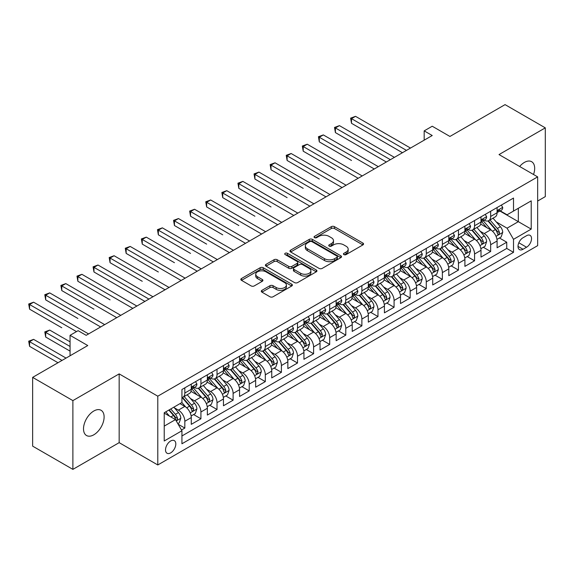 <?xml version="1.0" encoding="UTF-8"?>
<svg xmlns="http://www.w3.org/2000/svg" width="574" height="574" viewBox="0 0 574 574"><rect width="100%" height="100%" fill="white"/><g stroke="black" fill="none" stroke-linecap="round" stroke-linejoin="round"><path stroke-width="0.86" d="M343.905 254.598A1.564 0.904 0 0 0 346.115 254.598L362.904 244.904A2.231 1.292 0 0 0 363.557 243.993A2.231 1.292 0 0 0 362.904 243.075L334.463 226.658A2.231 1.292 0 0 0 331.306 226.658L314.516 236.352A1.564 0.904 0 0 0 314.057 236.99A1.564 0.904 0 0 0 314.516 237.629A1.564 0.904 0 0 0 316.726 237.629L318.9 236.373A7.153 4.126 0 0 1 329.017 236.373L331.385 237.744A7.153 4.126 0 0 1 333.48 240.664A7.153 4.126 0 0 1 331.385 243.577L329.211 244.833A1.564 0.904 0 0 0 328.751 245.471A1.564 0.904 0 0 0 329.211 246.11A1.564 0.904 0 0 0 331.42 246.11L333.594 244.854A7.153 4.126 0 0 1 343.704 244.854L346.079 246.224A7.153 4.126 0 0 1 348.174 249.145A7.153 4.126 0 0 1 346.079 252.065L343.905 253.321A1.564 0.904 0 0 0 343.446 253.959A1.564 0.904 0 0 0 343.905 254.598L343.905 253.321M93.806 434.805A14.565 8.409 120 0 0 103.327 421.969A14.565 8.409 120 0 0 101.096 410.295A14.565 8.409 120 0 0 93.806 411.013A14.565 8.409 120 0 0 84.292 423.849A14.565 8.409 120 0 0 86.523 435.523A14.565 8.409 120 0 0 93.806 434.805M533.526 174.496A14.565 8.409 120 0 0 531.66 161.71A14.565 8.409 120 0 0 524.378 162.428A14.565 8.409 120 0 0 519.649 166.482M170.665 452.879A7.283 4.205 120 0 0 175.422 446.457A7.283 4.205 120 0 0 174.309 440.624A7.283 4.205 120 0 0 170.665 440.983A7.283 4.205 120 0 0 165.908 447.404A7.283 4.205 120 0 0 167.027 453.238A7.283 4.205 120 0 0 170.665 452.879M261.945 290.329A2.231 1.292 0 0 0 261.292 291.24A2.231 1.292 0 0 0 261.945 292.152L269.923 296.758A2.231 1.292 0 0 0 273.081 296.758L291.728 285.996A2.231 1.292 0 0 0 292.381 285.084A2.231 1.292 0 0 0 291.728 284.173L263.287 267.749A2.231 1.292 0 0 0 260.13 267.749L241.489 278.519A2.231 1.292 0 0 0 240.829 279.43A2.231 1.292 0 0 0 241.489 280.342L251.125 285.902A2.231 1.292 0 0 0 254.282 285.902L262.261 281.296A2.231 1.292 0 0 0 262.914 280.385A2.231 1.292 0 0 0 262.261 279.473L257.482 276.711A5.977 3.451 0 0 1 255.731 274.272A5.977 3.451 0 0 1 259.419 271.086A5.977 3.451 0 0 1 265.934 271.832L284.654 282.645A5.977 3.451 0 0 1 286.404 285.084A5.977 3.451 0 0 1 282.717 288.27A5.977 3.451 0 0 1 276.202 287.524L273.081 285.723A2.231 1.292 0 0 0 269.923 285.723L261.945 290.329L261.945 292.152L269.923 287.581L269.923 285.723M537.651 201.043L545.3 196.624L545.3 127.858L505.063 104.626L449.93 136.454L432.229 126.23L424.179 130.879L432.229 135.521L86.165 335.324L78.114 330.674L70.064 335.324L70.064 355.765M72.884 400.609L72.884 469.374L119.162 442.654L119.162 373.889L72.884 400.609L32.646 377.376L87.772 345.548L70.064 335.324M119.162 373.889L157.793 396.189L537.651 176.878L537.651 245.65L157.793 464.962L157.793 396.189M545.3 127.858L499.021 154.578L537.651 176.878M319.058 268.388A2.231 1.292 0 0 0 322.222 268.388L340.863 257.626A2.231 1.292 0 0 0 341.516 256.714A2.231 1.292 0 0 0 340.863 255.803L312.421 239.387A2.231 1.292 0 0 0 309.264 239.387L290.623 250.149A2.231 1.292 0 0 0 289.963 251.06A2.231 1.292 0 0 0 290.623 251.972L319.058 268.388M285.795 254.935A1.564 0.904 0 0 1 287.38 255.15L287.38 253.292L316.296 269.988A2.231 1.292 0 0 1 316.948 270.899A2.231 1.292 0 0 1 316.296 271.811L297.655 282.573A2.231 1.292 0 0 1 294.491 282.573L266.056 266.157L266.056 264.334A2.231 1.292 0 0 0 265.396 265.245A2.231 1.292 0 0 0 266.056 266.157M266.056 264.334L274.035 259.728A2.231 1.292 0 0 1 277.192 259.728L288.722 266.386A2.231 1.292 0 0 0 291.886 266.386L297.181 263.33A2.231 1.292 0 0 0 297.834 262.418A2.231 1.292 0 0 0 297.181 261.507L285.17 254.569A1.564 0.904 0 0 1 284.711 253.93A1.564 0.904 0 0 1 285.68 253.098A1.564 0.904 0 0 1 287.38 253.292M72.884 469.374L32.646 446.142L32.646 377.376M181.492 429.998L184.828 428.068L178.148 424.208M174.353 407.798L178.392 410.13A9.105 5.259 60 0 1 184.828 421.28L191.271 417.563L191.271 424.351L200.929 418.776L193.603 414.543M190.446 398.507L194.486 400.839A9.105 5.259 60 0 1 200.929 411.989L207.365 408.272L207.365 415.059L217.022 409.484L209.697 405.251M206.54 389.215L210.586 391.547A9.105 5.259 60 0 1 217.022 402.697L223.458 398.98L223.458 405.761L233.116 400.186L225.797 395.96M222.64 379.916L226.68 382.255A9.105 5.259 60 0 1 233.116 393.405L239.559 389.689L239.559 396.469L249.216 390.894L241.891 386.668M238.734 370.625L242.773 372.957A9.105 5.259 60 0 1 249.216 384.114L255.652 380.397L255.652 387.177L265.31 381.602L257.984 377.376M254.834 361.333L258.874 363.665A9.105 5.259 60 0 1 265.31 374.815L271.746 371.098L271.746 377.886L281.404 372.311L274.085 368.077M270.928 352.041L274.968 354.373A9.105 5.259 60 0 1 281.404 365.523L287.847 361.807L287.847 368.594L297.504 363.019L290.179 358.786M287.022 342.75L291.061 345.082A9.105 5.259 60 0 1 297.504 356.232L303.94 352.515L303.94 359.302L313.598 353.72L306.272 349.494M303.122 333.458L307.162 335.79A9.105 5.259 60 0 1 313.598 346.94L320.034 343.223L320.034 350.004L329.691 344.429L322.373 340.203M319.216 324.159L323.255 326.498A9.105 5.259 60 0 1 329.691 337.648L336.134 333.932L336.134 340.712L345.792 335.137L338.466 330.911M335.309 314.868L339.349 317.2A9.105 5.259 60 0 1 345.792 328.357L352.228 324.64L352.228 331.42L361.885 325.845L354.56 321.619M351.41 305.576L355.45 307.908A9.105 5.259 60 0 1 361.885 319.058L368.321 315.341L368.321 322.129L377.979 316.554L370.661 312.321M367.504 296.284L371.543 298.616A9.105 5.259 60 0 1 377.979 309.766L384.422 306.05L384.422 312.837L394.08 307.262L386.754 303.029M383.597 286.993L387.637 289.325A9.105 5.259 60 0 1 394.08 300.475L400.516 296.758L400.516 303.538L410.173 297.963L402.848 293.737M399.698 277.694L403.737 280.033A9.105 5.259 60 0 1 410.173 291.183L416.609 287.466L416.609 294.247L426.274 288.672L418.948 284.446M415.791 268.402L419.831 270.734A9.105 5.259 60 0 1 426.274 281.891L432.71 278.175L432.71 284.955L442.367 279.38L435.042 275.154M431.885 259.111L435.931 261.443A9.105 5.259 60 0 1 442.367 272.593L448.803 268.876L448.803 275.663L458.461 270.089L451.135 265.862M447.985 249.819L452.025 252.151A9.105 5.259 60 0 1 458.461 263.301L464.904 259.584L464.904 266.372L474.562 260.797L467.236 256.564M464.079 240.528L468.119 242.859A9.105 5.259 60 0 1 474.562 254.009L480.998 250.293L480.998 257.08L490.655 251.498L490.655 244.718A9.105 5.259 -120 0 0 484.219 233.568L480.173 231.236M483.33 247.272L490.655 251.498M191.271 417.563A9.105 5.259 -120 0 0 184.828 406.414L179.999 403.63M207.365 408.272A9.105 5.259 -120 0 0 200.929 397.122L190.97 391.375M223.458 398.98A9.105 5.259 -120 0 0 217.022 387.83L207.071 382.083M239.559 389.689A9.105 5.259 -120 0 0 233.116 378.539L223.164 372.791M255.652 380.397A9.105 5.259 -120 0 0 249.216 369.24L239.258 363.493M271.746 371.098A9.105 5.259 -120 0 0 265.31 359.948L255.358 354.201M287.847 361.807A9.105 5.259 -120 0 0 281.404 350.657L271.452 344.909M303.94 352.515A9.105 5.259 -120 0 0 297.504 341.365L287.545 335.618M320.034 343.223A9.105 5.259 -120 0 0 313.598 332.073L303.646 326.326M336.134 333.932A9.105 5.259 -120 0 0 329.691 322.775L319.74 317.027M352.228 324.64A9.105 5.259 -120 0 0 345.792 313.483L335.833 307.736M368.321 315.341A9.105 5.259 -120 0 0 361.885 304.191L351.934 298.444M384.422 306.05A9.105 5.259 -120 0 0 377.979 294.9L368.027 289.153M400.516 296.758A9.105 5.259 -120 0 0 394.08 285.608L384.121 279.861M416.609 287.466A9.105 5.259 -120 0 0 410.173 276.316L400.221 270.569M432.71 278.175A9.105 5.259 -120 0 0 426.274 267.018L416.315 261.27M448.803 268.876A9.105 5.259 -120 0 0 442.367 257.726L432.409 251.979M464.904 259.584A9.105 5.259 -120 0 0 458.461 248.434L448.509 242.687M480.998 250.293A9.105 5.259 -120 0 0 474.562 239.143L464.603 233.396M526.552 235.706L523.007 237.751A7.053 4.075 120 0 0 518.394 243.964A7.053 4.075 120 0 0 519.477 249.618A7.053 4.075 120 0 0 523.007 249.274L526.552 247.229A7.053 4.075 120 0 0 531.158 241.008A7.053 4.075 120 0 0 530.075 235.354A7.053 4.075 120 0 0 526.552 235.706M164.229 426.116L175.493 419.608L181.936 430.758L181.936 443.774L513.508 252.338L513.508 239.329L507.072 228.179L496.273 221.937M181.936 430.758L164.229 440.983L164.229 412.735L181.936 402.51L181.936 389.502L513.508 198.066L513.508 211.074L531.215 200.857L531.215 229.105L513.508 239.329M194.407 387.407L194.486 387.457A9.105 5.259 60 0 0 199.042 387.909L205.478 384.193A9.105 5.259 -120 0 0 207.365 380.024L207.365 374.815M210.5 378.115L210.586 378.166A9.105 5.259 60 0 0 215.135 378.618L221.578 374.894A9.105 5.259 -120 0 0 223.458 370.732L223.458 365.523M226.594 368.824L226.68 368.874A9.105 5.259 60 0 0 231.236 369.319L237.672 365.602A9.105 5.259 -120 0 0 239.559 361.433L239.559 356.232M242.694 359.532L242.773 359.575A9.105 5.259 60 0 0 247.329 360.027L253.765 356.311A9.105 5.259 -120 0 0 255.652 352.142L255.652 346.94M258.788 350.233L258.874 350.284A9.105 5.259 60 0 0 263.423 350.736L269.866 347.019A9.105 5.259 -120 0 0 271.746 342.85L271.746 337.648M274.881 340.942L274.968 340.992A9.105 5.259 60 0 0 279.524 341.444L285.96 337.727A9.105 5.259 -120 0 0 287.847 333.559L287.847 328.35M290.982 331.65L291.061 331.7A9.105 5.259 60 0 0 295.617 332.152L302.053 328.436A9.105 5.259 -120 0 0 303.94 324.267L303.94 319.058M307.076 322.358L307.162 322.409A9.105 5.259 60 0 0 311.711 322.853L318.154 319.137A9.105 5.259 -120 0 0 320.034 314.968L320.034 309.766M323.169 313.067L323.255 313.11A9.105 5.259 60 0 0 327.811 313.562L334.247 309.845A9.105 5.259 -120 0 0 336.134 305.677L336.134 300.475M339.27 303.768L339.349 303.818A9.105 5.259 60 0 0 343.905 304.27L350.341 300.554A9.105 5.259 -120 0 0 352.228 296.385L352.228 291.183M355.363 294.476L355.45 294.527A9.105 5.259 60 0 0 359.998 294.979L366.442 291.262A9.105 5.259 -120 0 0 368.321 287.093L368.321 281.891M371.457 285.185L371.543 285.235A9.105 5.259 60 0 0 376.099 285.687L382.535 281.97A9.105 5.259 -120 0 0 384.422 277.802L384.422 272.593M387.558 275.893L387.637 275.943A9.105 5.259 60 0 0 392.193 276.395L398.629 272.679A9.105 5.259 -120 0 0 400.516 268.51L400.516 263.301M403.651 266.601L403.737 266.652A9.105 5.259 60 0 0 408.286 267.097L414.729 263.38A9.105 5.259 -120 0 0 416.609 259.211L416.609 254.009M419.745 257.31L419.831 257.353A9.105 5.259 60 0 0 424.387 257.805L430.823 254.088A9.105 5.259 -120 0 0 432.71 249.92L432.71 244.718M435.845 248.011L435.931 248.061A9.105 5.259 60 0 0 440.48 248.513L446.916 244.797A9.105 5.259 -120 0 0 448.803 240.628L448.803 235.426M451.939 238.719L452.025 238.77A9.105 5.259 60 0 0 456.574 239.222L463.017 235.505A9.105 5.259 -120 0 0 464.904 231.336L464.904 226.134M468.032 229.428L468.119 229.478A9.105 5.259 60 0 0 472.675 229.93L479.111 226.213A9.105 5.259 -120 0 0 480.998 222.045L480.998 216.836M181.936 435.967L506.749 248.434L506.749 242.206L497.091 247.781L497.091 241.001A9.105 5.259 -120 0 0 490.655 229.851L480.703 224.104M484.133 220.136L484.219 220.186A9.105 5.259 -120 0 0 488.768 220.631A9.105 5.259 -120 0 0 490.655 216.47L490.655 211.261M488.768 220.631L495.204 216.915A9.105 5.259 -120 0 0 497.091 212.746L497.091 207.544M184.828 387.83L184.828 393.032A9.105 5.259 60 0 1 182.948 397.201A9.105 5.259 60 0 1 181.936 397.567M182.948 397.201L189.384 393.484A9.105 5.259 -120 0 0 191.271 389.316L191.271 384.114M200.929 378.531L200.929 383.741A9.105 5.259 60 0 1 199.042 387.909M217.022 369.24L217.022 374.449A9.105 5.259 60 0 1 215.135 378.618M233.116 359.948L233.116 365.15A9.105 5.259 60 0 1 231.236 369.319M249.216 350.657L249.216 355.858A9.105 5.259 60 0 1 247.329 360.027M265.31 341.365L265.31 346.567A9.105 5.259 60 0 1 263.423 350.736M281.404 332.073L281.404 337.275A9.105 5.259 60 0 1 279.524 341.444M297.504 322.775L297.504 327.984A9.105 5.259 60 0 1 295.617 332.152M313.598 313.483L313.598 318.692A9.105 5.259 60 0 1 311.711 322.853M329.691 304.191L329.691 309.393A9.105 5.259 60 0 1 327.811 313.562M345.792 294.9L345.792 300.102A9.105 5.259 60 0 1 343.905 304.27M361.885 285.608L361.885 290.81A9.105 5.259 60 0 1 359.998 294.979M377.979 276.309L377.979 281.518A9.105 5.259 60 0 1 376.099 285.687M394.08 267.018L394.08 272.227A9.105 5.259 60 0 1 392.193 276.395M410.173 257.726L410.173 262.928A9.105 5.259 60 0 1 408.286 267.097M426.274 248.434L426.274 253.636A9.105 5.259 60 0 1 424.387 257.805M442.367 239.143L442.367 244.345A9.105 5.259 60 0 1 440.48 248.513M458.461 229.851L458.461 235.053A9.105 5.259 60 0 1 456.574 239.222M474.562 220.552L474.562 225.761A9.105 5.259 60 0 1 472.675 229.93M474.562 254.009L474.562 260.797M458.461 263.301L458.461 270.089M442.367 272.593L442.367 279.38M426.274 281.891L426.274 288.672M410.173 291.183L410.173 297.963M394.08 300.475L394.08 307.262M377.979 309.766L377.979 316.554M361.885 319.058L361.885 325.845M345.792 328.357L345.792 335.137M329.691 337.648L329.691 344.429M313.598 346.94L313.598 353.72M297.504 356.232L297.504 363.019M281.404 365.523L281.404 372.311M265.31 374.815L265.31 381.602M249.216 384.114L249.216 390.894M233.116 393.405L233.116 400.186M217.022 402.697L217.022 409.484M200.929 411.989L200.929 418.776M184.828 421.28L184.828 428.068M175.493 419.608L164.229 413.108M507.072 228.179L518.336 221.672L518.336 208.29L531.215 200.857M499.904 211.031L531.215 229.105M500.227 210.845L507.072 214.791L513.508 211.074M119.162 442.654L157.793 464.962M424.179 130.879L424.179 140.171M499.423 237.98L506.749 242.206M506.749 248.434L513.508 252.338M344.529 254.813L346.079 253.923A7.153 4.126 0 0 0 348.174 251.003L348.174 249.145M333.48 240.664L333.48 242.522A7.153 4.126 0 0 1 331.385 245.435L329.835 246.332M362.876 244.919L334.463 228.517A2.231 1.292 0 0 0 331.306 228.517L315.14 237.851M340.834 257.647L312.421 241.245A2.231 1.292 0 0 0 309.264 241.245L290.652 251.986M336.916 257.353A1.564 0.904 0 0 0 337.368 256.714A1.564 0.904 0 0 0 336.916 256.076L311.947 241.661A1.564 0.904 0 0 0 309.738 241.661L307.449 242.989A7.153 4.126 0 0 0 305.354 245.909A7.153 4.126 0 0 0 307.449 248.822L324.511 258.673A7.153 4.126 0 0 0 334.62 258.673L336.916 257.353L336.916 259.211A1.564 0.904 0 0 0 337.368 258.573L337.368 256.714M305.354 245.909L305.354 247.767A7.153 4.126 0 0 0 307.449 250.68L307.449 248.822M336.916 259.211L334.62 260.531A7.153 4.126 0 0 1 324.511 260.531L307.449 250.68M266.085 266.171L274.035 261.586L274.035 259.728M297.834 262.418L297.834 264.277A2.231 1.292 0 0 1 297.181 265.188L291.886 268.245A2.231 1.292 0 0 1 288.722 268.245L277.192 261.586A2.231 1.292 0 0 0 274.035 261.586M287.38 255.15L316.267 271.825M300.69 273.296A5.977 3.451 0 0 0 307.205 274.042A5.977 3.451 0 0 0 310.9 270.856A5.977 3.451 0 0 0 309.149 268.417L302.548 264.607A2.231 1.292 0 0 0 299.391 264.607L294.096 267.663A2.231 1.292 0 0 0 293.443 268.575A2.231 1.292 0 0 0 294.096 269.486L300.69 273.296L300.69 275.154A5.977 3.451 0 0 0 307.205 275.9A5.977 3.451 0 0 0 310.9 272.715L310.9 270.856M293.443 268.575L293.443 270.433A2.231 1.292 0 0 0 294.096 271.344L294.096 269.486M300.69 275.154L294.096 271.344M286.404 285.084L286.404 286.943A5.977 3.451 0 0 1 282.717 290.128A5.977 3.451 0 0 1 276.202 289.382L273.081 287.581A2.231 1.292 0 0 0 269.923 287.581M255.731 274.272L255.731 276.13A5.977 3.451 0 0 0 257.482 278.569L257.482 276.711M262.232 281.317L257.482 278.569M291.7 286.01L263.287 269.608A2.231 1.292 0 0 0 260.13 269.608L241.518 280.356M496.955 239.408L501.116 237.005L502.724 232.355A6.034 3.48 -120 0 0 500.377 226.694L493.023 218.177M491.552 230.439L483.143 220.703M486.766 227.605L481.887 221.959A14.458 8.345 -120 0 0 481.442 221.449M351.503 160.476L319.316 141.893L319.316 137.243L323.334 134.919L378.302 166.654M487.95 220.961L495.384 229.571A6.034 3.48 60 0 1 497.536 233.733L497.974 234.443L498.792 234.328L499.466 232.613A6.034 3.48 -120 0 0 497.321 228.459L489.966 219.942M488.388 220.818L496.381 230.074A3.071 1.772 60 0 1 497.156 231.279L499.466 232.613M501.36 205.083L502.724 207.451A6.034 3.48 60 0 1 501.475 210.12L498.419 211.885A6.034 3.48 -120 0 0 499.466 210.5L499.344 209.962M406.471 150.395L351.503 118.66L355.528 116.335L410.496 148.07M497.292 212.172L497.321 212.172A6.034 3.48 -120 0 0 498.419 211.885M498.691 210.048L499.466 210.5C499.093 209.589 498.447 209.962 497.536 211.612A6.034 3.48 60 0 1 497.091 212.473M402.446 152.72L351.503 123.302L351.503 118.66L350.621 118.151L355.528 116.335M351.503 123.302L350.621 118.151M480.861 248.7L485.023 246.296L486.63 241.647A6.034 3.48 -120 0 0 484.284 235.986L476.929 227.469M475.451 239.731L467.049 230.002M470.673 236.897L465.794 231.25A14.458 8.345 -120 0 0 465.342 230.748M335.41 169.768L303.216 151.184L303.216 146.535L307.241 144.218L362.208 175.953M471.85 230.253L479.29 238.87A6.034 3.48 60 0 1 481.442 243.024L481.88 243.735L482.698 243.62L483.373 241.905A6.034 3.48 -120 0 0 481.22 237.751L473.866 229.234M472.287 230.117L480.28 239.365A3.071 1.772 60 0 1 481.055 240.571L483.373 241.905M464.768 257.991L468.922 255.588L470.536 250.946A6.034 3.48 -120 0 0 468.183 245.277L460.829 236.768M459.358 249.023L450.949 239.293M454.572 246.189L449.693 240.542A14.458 8.345 -120 0 0 449.248 240.04M319.316 179.066L287.122 160.476L287.122 155.827L291.147 153.509L346.115 185.244M455.756 239.545L463.196 248.162A6.034 3.48 60 0 1 465.349 252.316L465.787 253.034L466.597 252.919L467.279 251.204A6.034 3.48 -120 0 0 465.127 247.042L457.772 238.533M456.194 239.408L464.187 248.664A3.071 1.772 60 0 1 464.962 249.862L467.279 251.204M448.667 267.283L452.829 264.887L454.436 260.237A6.034 3.48 -120 0 0 452.09 254.569L444.735 246.059M443.264 258.314L434.855 248.585M438.479 255.48L433.6 249.834A14.458 8.345 -120 0 0 433.155 249.331M303.216 188.358L271.021 169.768L271.021 165.125L275.046 162.801L330.014 194.536M439.662 248.843L447.096 257.453A6.034 3.48 60 0 1 449.248 261.608L449.686 262.325L450.504 262.21L451.178 260.496A6.034 3.48 -120 0 0 449.033 256.341L441.679 247.825M440.1 248.7L448.093 257.956A3.071 1.772 60 0 1 448.868 259.154L451.178 260.496M432.574 276.575L436.735 274.178L438.342 269.529A6.034 3.48 -120 0 0 435.996 263.868L428.642 255.351M427.164 267.606L418.762 257.877M422.385 264.772L417.506 259.125A14.458 8.345 -120 0 0 417.054 258.623M287.122 197.65L254.928 179.059L254.928 174.417L258.953 172.092L313.921 203.827M423.562 258.135L431.002 266.745A6.034 3.48 60 0 1 433.155 270.899L433.592 271.617L434.41 271.502L435.085 269.787A6.034 3.48 -120 0 0 432.932 265.633L425.578 257.116M423.999 257.991L431.992 267.247A3.071 1.772 60 0 1 432.767 268.453L435.085 269.787M485.26 214.375L486.63 216.742A6.034 3.48 60 0 1 485.382 219.412L482.325 221.177A6.034 3.48 -120 0 0 483.373 219.792L483.243 219.254M390.377 159.687L335.41 127.952L339.435 125.627L394.403 157.362M481.199 221.464L481.22 221.464A6.034 3.48 -120 0 0 482.325 221.177M482.598 219.34L483.373 219.792C482.992 218.881 482.347 219.254 481.442 220.904A6.034 3.48 60 0 1 480.998 221.765M386.352 162.012L335.41 132.601L335.41 127.952L334.52 127.442L339.435 125.627M335.41 132.601L334.52 127.442M469.166 223.666L470.536 226.041A6.034 3.48 60 0 1 469.288 228.71L466.224 230.475A6.034 3.48 -120 0 0 467.279 229.083L467.15 228.545M374.277 168.978L318.427 136.734L323.334 134.919M465.105 230.755L465.127 230.755A6.034 3.48 -120 0 0 466.224 230.475M466.497 228.631L467.279 229.083C466.899 228.172 466.253 228.545 465.349 230.196A6.034 3.48 60 0 1 464.904 231.057M319.316 141.893L318.427 136.734M453.073 232.958L454.436 235.333A6.034 3.48 60 0 1 453.187 238.002L450.131 239.767A6.034 3.48 -120 0 0 451.178 238.375L451.056 237.844M358.183 178.27L302.333 146.026L307.241 144.218M449.004 240.047L449.033 240.047A6.034 3.48 -120 0 0 450.131 239.767M450.403 237.923L451.178 238.375C450.798 237.464 450.159 237.837 449.248 239.494A6.034 3.48 60 0 1 448.803 240.348M303.216 151.184L302.333 146.026M436.972 242.257L438.342 244.624A6.034 3.48 60 0 1 437.094 247.294L434.037 249.059A6.034 3.48 -120 0 0 435.085 247.667L434.956 247.136M342.09 187.569L286.232 155.317L291.147 153.509M432.911 249.338L432.932 249.338A6.034 3.48 -120 0 0 434.037 249.059M434.303 247.222L435.085 247.667C434.705 246.763 434.059 247.129 433.155 248.786A6.034 3.48 60 0 1 432.71 249.64M287.122 160.476L286.232 155.317M416.48 285.874L420.634 283.47L422.249 278.821A6.034 3.48 -120 0 0 419.895 273.159L412.541 264.643M411.07 276.905L402.661 267.168M406.284 274.071L401.405 268.417A14.458 8.345 -120 0 0 400.961 267.914M271.021 206.941L238.834 188.358L238.834 183.709L242.859 181.384L297.827 213.119M407.468 267.427L414.909 276.037A6.034 3.48 60 0 1 417.054 280.191L417.499 280.908L418.31 280.794L418.991 279.079A6.034 3.48 -120 0 0 416.839 274.924L409.484 266.408M407.906 267.283L415.899 276.539A3.071 1.772 60 0 1 416.674 277.744L418.991 279.079M420.878 251.548L422.249 253.916A6.034 3.48 60 0 1 421 256.585L417.937 258.35A6.034 3.48 -120 0 0 418.991 256.958L418.862 256.427M325.989 196.86L270.139 164.609L275.046 162.801M416.817 258.637L416.839 258.637A6.034 3.48 -120 0 0 417.937 258.35M418.209 256.513L418.991 256.958C418.611 256.054 417.965 256.427 417.054 258.078A6.034 3.48 60 0 1 416.609 258.939M271.021 169.768L270.139 164.609M400.379 295.165L404.541 292.762L406.148 288.112A6.034 3.48 -120 0 0 403.802 282.451L396.447 273.934M394.969 286.196L386.567 276.46M390.191 283.362L385.312 277.716A14.458 8.345 -120 0 0 384.86 277.213M254.928 216.233L222.734 197.65L222.734 193L226.759 190.676L281.726 222.411M391.375 276.718L398.808 285.335A6.034 3.48 60 0 1 400.961 289.49L401.398 290.2L402.216 290.085L402.891 288.37A6.034 3.48 -120 0 0 400.745 284.216L393.391 275.699M391.812 276.582L399.805 285.83A3.071 1.772 60 0 1 400.58 287.036L402.891 288.37M404.785 260.84L406.148 263.208A6.034 3.48 60 0 1 404.9 265.877L401.843 267.642A6.034 3.48 -120 0 0 402.891 266.257L402.769 265.719M309.895 206.152L254.045 173.908L258.953 172.092M400.717 267.929L400.745 267.929A6.034 3.48 -120 0 0 401.843 267.642M402.116 265.805L402.891 266.257C402.51 265.346 401.872 265.719 400.961 267.369A6.034 3.48 60 0 1 400.516 268.23M254.928 179.059L254.045 173.908M384.286 304.457L388.447 302.053L390.055 297.411A6.034 3.48 -120 0 0 387.701 291.743L380.354 283.226M378.876 295.488L370.474 285.759M374.097 292.654L369.218 287.007A14.458 8.345 -120 0 0 368.766 286.505M238.834 225.525L206.64 206.941L206.64 202.292L210.665 199.974L265.633 231.709M375.274 286.01L382.714 294.627A6.034 3.48 60 0 1 384.867 298.781L385.305 299.499L386.123 299.384L386.797 297.662A6.034 3.48 -120 0 0 384.645 293.508L377.29 284.998M375.712 285.874L383.705 295.129A3.071 1.772 60 0 1 384.48 296.327L386.797 297.662M388.684 270.132L390.055 272.499A6.034 3.48 60 0 1 388.806 275.168L385.75 276.933A6.034 3.48 -120 0 0 386.797 275.549L386.668 275.011M293.802 215.444L237.945 183.199L242.859 181.384M384.623 277.22L384.645 277.22A6.034 3.48 -120 0 0 385.75 276.933M386.015 275.097L386.797 275.549C386.417 274.637 385.771 275.011 384.867 276.661A6.034 3.48 60 0 1 384.422 277.522M238.834 188.358L237.945 183.199M368.192 313.748L372.347 311.345L373.961 306.703A6.034 3.48 -120 0 0 371.608 301.034L364.253 292.525M362.782 304.78L354.373 295.05M357.997 301.946L353.118 296.299A14.458 8.345 -120 0 0 352.673 295.797M222.734 234.823L190.546 216.233L190.546 211.591L194.572 209.266L249.539 241.001M359.181 295.309L366.621 303.919A6.034 3.48 60 0 1 368.766 308.073L369.211 308.79L370.022 308.676L370.704 306.961A6.034 3.48 -120 0 0 368.551 302.799L361.197 294.29M359.618 295.165L367.611 304.421A3.071 1.772 60 0 1 368.386 305.619L370.704 306.961M372.591 279.423L373.961 281.798A6.034 3.48 60 0 1 372.713 284.467L369.649 286.232A6.034 3.48 -120 0 0 370.704 284.84L370.574 284.302M277.701 224.735L221.851 192.491L226.759 190.676M368.53 286.512L368.551 286.512A6.034 3.48 -120 0 0 369.649 286.232M369.921 284.388L370.704 284.84C370.323 283.929 369.678 284.302 368.766 285.952A6.034 3.48 60 0 1 368.321 286.813M222.734 197.65L221.851 192.491M352.092 323.04L356.253 320.644L357.86 315.994A6.034 3.48 -120 0 0 355.514 310.333L348.16 301.816M346.682 314.071L338.28 304.342M341.903 311.237L337.024 305.59A14.458 8.345 -120 0 0 336.572 305.088M206.64 244.115L174.446 225.525L174.446 220.882L178.471 218.558L233.439 250.293M343.087 304.6L350.52 313.21A6.034 3.48 60 0 1 352.673 317.365L353.11 318.082L353.928 317.967L354.603 316.252A6.034 3.48 -120 0 0 352.458 312.098L345.103 303.581M343.525 304.457L351.518 313.713A3.071 1.772 60 0 1 352.293 314.911L354.603 316.252M356.497 288.722L357.86 291.09A6.034 3.48 60 0 1 356.612 293.759L353.555 295.524A6.034 3.48 -120 0 0 354.603 294.132L354.481 293.601M261.608 234.027L205.757 201.783L210.665 199.974M352.429 295.804L352.458 295.804A6.034 3.48 -120 0 0 353.555 295.524M353.828 293.687L354.603 294.132C354.223 293.228 353.584 293.594 352.673 295.251A6.034 3.48 60 0 1 352.228 296.105M206.64 206.941L205.757 201.783M335.998 332.332L340.16 329.935L341.767 325.286A6.034 3.48 -120 0 0 339.413 319.625L332.059 311.108M330.588 323.363L322.186 313.634M325.802 320.536L320.931 314.882A14.458 8.345 -120 0 0 320.479 314.38M190.546 253.407L158.352 234.823L158.352 230.174L162.377 227.849L217.345 259.584M326.986 313.892L334.427 322.502A6.034 3.48 60 0 1 336.579 326.656L337.017 327.374L337.835 327.259L338.509 325.544A6.034 3.48 -120 0 0 336.357 321.39L329.002 312.873M327.424 313.748L335.417 323.004A3.071 1.772 60 0 1 336.192 324.21L338.509 325.544M340.396 298.014L341.767 300.381A6.034 3.48 60 0 1 340.518 303.05L337.462 304.816A6.034 3.48 -120 0 0 338.509 303.424L338.38 302.893M245.514 243.326L189.657 211.074L194.572 209.266M336.335 305.095L336.357 305.095A6.034 3.48 -120 0 0 337.462 304.816M337.727 302.979L338.509 303.424C338.129 302.52 337.483 302.893 336.579 304.543A6.034 3.48 60 0 1 336.134 305.397M190.546 216.233L189.657 211.074M319.905 341.63L324.059 339.227L325.673 334.577A6.034 3.48 -120 0 0 323.32 328.916L315.965 320.4M314.495 332.662L306.086 322.925M309.709 329.828L304.83 324.181A14.458 8.345 -120 0 0 304.385 323.671M174.446 262.698L142.259 244.115L142.259 239.466L146.284 237.141L201.252 268.876M310.893 323.184L318.333 331.794A6.034 3.48 60 0 1 320.479 335.955L320.923 336.665L321.734 336.551L322.416 334.836A6.034 3.48 -120 0 0 320.263 330.681L312.909 322.165M311.33 323.04L319.323 332.296A3.071 1.772 60 0 1 320.098 333.501L322.416 334.836M324.303 307.305L325.673 309.673A6.034 3.48 60 0 1 324.425 312.342L321.361 314.107A6.034 3.48 -120 0 0 322.416 312.722L322.287 312.184M229.413 252.617L173.563 220.373L178.471 218.558M320.242 314.394L320.263 314.394A6.034 3.48 -120 0 0 321.361 314.107M321.634 312.27L322.416 312.722C322.036 311.811 321.39 312.184 320.479 313.834A6.034 3.48 60 0 1 320.034 314.696M174.446 225.525L173.563 220.373M303.804 350.922L307.965 348.518L309.573 343.869A6.034 3.48 -120 0 0 307.226 338.208L299.872 329.691M298.394 341.953L289.992 332.224M293.615 339.119L288.736 333.472A14.458 8.345 -120 0 0 288.284 332.97M158.352 271.99L126.158 253.407L126.158 248.757L130.183 246.433L185.151 278.175M294.799 332.475L302.233 341.092A6.034 3.48 60 0 1 304.385 345.247L304.823 345.957L305.641 345.842L306.315 344.127A6.034 3.48 -120 0 0 304.17 339.973L296.815 331.456M295.237 332.339L303.23 341.587A3.071 1.772 60 0 1 304.005 342.793L306.315 344.127M308.209 316.597L309.573 318.965A6.034 3.48 60 0 1 308.324 321.634L305.268 323.399A6.034 3.48 -120 0 0 306.315 322.014L306.193 321.476M213.32 261.909L157.47 229.665L162.377 227.849M304.141 323.686L304.17 323.686A6.034 3.48 -120 0 0 305.268 323.399M305.54 321.562L306.315 322.014C305.935 321.103 305.296 321.476 304.385 323.126A6.034 3.48 60 0 1 303.94 323.987M158.352 234.823L157.47 229.665M287.71 360.214L291.872 357.81L293.479 353.168A6.034 3.48 -120 0 0 291.126 347.5L283.771 338.99M282.3 351.245L273.898 341.516M277.515 348.411L272.643 342.764A14.458 8.345 -120 0 0 272.191 342.262M142.259 281.289L110.065 262.698L110.065 258.049L114.09 255.731L169.057 287.466M278.699 341.767L286.139 350.384A6.034 3.48 60 0 1 288.292 354.538L288.729 355.256L289.547 355.141L290.222 353.426A6.034 3.48 -120 0 0 288.069 349.265L280.715 340.755M279.136 341.63L287.129 350.886A3.071 1.772 60 0 1 287.904 352.084L290.222 353.426M292.109 325.889L293.479 328.263A6.034 3.48 60 0 1 292.231 330.925L289.174 332.698A6.034 3.48 -120 0 0 290.222 331.306L290.092 330.767M197.226 271.201L141.369 238.956L146.284 237.141M288.048 332.977L288.069 332.977A6.034 3.48 -120 0 0 289.174 332.698M289.44 330.854L290.222 331.306C289.841 330.394 289.196 330.767 288.292 332.418A6.034 3.48 60 0 1 287.847 333.279M142.259 244.115L141.369 238.956M271.617 369.505L275.771 367.102L277.378 362.459A6.034 3.48 -120 0 0 275.032 356.791L267.678 348.282M266.207 360.537L257.798 350.807M261.421 357.702L256.542 352.056A14.458 8.345 -120 0 0 256.097 351.553M126.158 290.58L144.913 301.407M262.605 351.066L270.045 359.676A6.034 3.48 60 0 1 272.191 363.83L272.636 364.547L273.446 364.433L274.128 362.718A6.034 3.48 -120 0 0 271.976 358.563L264.621 350.047M263.043 350.922L271.036 360.178A3.071 1.772 60 0 1 271.811 361.376L274.128 362.718M276.015 335.18L277.378 337.555A6.034 3.48 60 0 1 276.13 340.224L273.073 341.989A6.034 3.48 -120 0 0 274.128 340.597L273.999 340.066M181.126 280.492L125.275 248.248L130.183 246.433M271.954 342.269L271.976 342.269A6.034 3.48 -120 0 0 273.073 341.989M273.346 340.145L274.128 340.597C273.748 339.686 273.102 340.059 272.191 341.717A6.034 3.48 60 0 1 271.746 342.57M126.158 253.407L125.275 248.248M255.516 378.797L259.678 376.401L261.285 371.751A6.034 3.48 -120 0 0 258.939 366.09L251.584 357.573M250.106 369.828L241.704 360.099M245.328 366.994L240.449 361.347A14.458 8.345 -120 0 0 239.997 360.845M110.065 299.872L77.87 281.282L77.87 276.639L81.895 274.315L136.863 306.05M246.511 360.357L253.945 368.967A6.034 3.48 60 0 1 256.097 373.122L256.535 373.839L257.353 373.724L258.027 372.009A6.034 3.48 -120 0 0 255.882 367.855L248.528 359.338M246.949 360.214L254.942 369.469A3.071 1.772 60 0 1 255.71 370.668L258.027 372.009M259.922 344.479L261.285 346.847A6.034 3.48 60 0 1 260.036 349.516L256.98 351.281A6.034 3.48 -120 0 0 258.027 349.889L257.905 349.358M165.032 289.784L109.182 257.539L114.09 255.731M255.853 351.561L255.882 351.561A6.034 3.48 -120 0 0 256.98 351.281M257.252 349.444L258.027 349.889C257.647 348.985 257.009 349.351 256.097 351.008A6.034 3.48 60 0 1 255.652 351.862M110.065 262.698L109.182 257.539M239.423 388.096L243.584 385.692L245.191 381.043A6.034 3.48 -120 0 0 242.838 375.382L235.483 366.865M234.013 379.127L225.611 369.391M229.227 376.293L224.355 370.639A14.458 8.345 -120 0 0 223.903 370.137M93.971 309.164L61.777 290.58L61.777 285.931L65.802 283.606L120.77 315.341M230.411 369.649L237.851 378.259A6.034 3.48 60 0 1 240.004 382.413L240.441 383.131L241.259 383.016L241.934 381.301A6.034 3.48 -120 0 0 239.781 377.147L232.427 368.63M230.848 369.505L238.841 378.761A3.071 1.772 60 0 1 239.616 379.966L241.934 381.301M243.821 353.771L245.191 356.138A6.034 3.48 60 0 1 243.943 358.807L240.886 360.572A6.034 3.48 -120 0 0 241.934 359.181L241.805 358.65M148.939 299.083L93.971 267.348L97.996 265.023L152.964 296.758M239.76 360.859L239.781 360.859A6.034 3.48 -120 0 0 240.886 360.572M241.152 358.736L241.934 359.181C241.554 358.276 240.908 358.65 240.004 360.3A6.034 3.48 60 0 1 239.559 361.161M144.913 301.4L93.971 271.99L93.971 267.348L93.081 266.831L97.996 265.023M93.971 271.99L93.081 266.831M223.329 397.387L227.483 394.984L229.091 390.334A6.034 3.48 -120 0 0 226.744 384.673L219.39 376.157M217.919 388.419L209.51 378.682M213.133 385.584L208.254 379.938A14.458 8.345 -120 0 0 207.81 379.428M77.87 318.455L45.683 299.872L45.683 295.223L49.708 292.898L104.676 324.633M214.317 378.94L221.758 387.55A6.034 3.48 60 0 1 223.903 391.712L224.348 392.422L225.159 392.307L225.84 390.593A6.034 3.48 -120 0 0 223.688 386.438L216.333 377.922M214.755 378.804L222.748 388.053A3.071 1.772 60 0 1 223.523 389.258L225.84 390.593M227.727 363.062L229.091 365.43A6.034 3.48 60 0 1 227.842 368.099L224.786 369.864A6.034 3.48 -120 0 0 225.84 368.479L225.711 367.941M132.838 308.374L76.988 276.13L81.895 274.315M223.659 370.151L223.688 370.151A6.034 3.48 -120 0 0 224.786 369.864M225.058 368.027L225.84 368.479C225.46 367.568 224.814 367.941 223.903 369.591A6.034 3.48 60 0 1 223.458 370.452M77.87 281.282L76.988 276.13M207.228 406.679L211.39 404.275L212.997 399.633A6.034 3.48 -120 0 0 210.651 393.965L203.296 385.448M201.818 397.71L193.416 387.981M197.04 394.876L192.161 389.229A14.458 8.345 -120 0 0 191.709 388.727M61.777 327.747L29.583 309.164L29.583 304.514L33.608 302.197L88.575 333.932M198.224 388.232L205.657 396.849A6.034 3.48 60 0 1 207.81 401.004L208.247 401.714L209.065 401.599L209.74 399.884A6.034 3.48 -120 0 0 207.594 395.73L200.24 387.22M198.661 388.096L206.654 397.351A3.071 1.772 60 0 1 207.422 398.55L209.74 399.884M211.634 372.354L212.997 374.722A6.034 3.48 60 0 1 211.749 377.391L208.692 379.156A6.034 3.48 -120 0 0 209.74 377.771L209.618 377.233M116.744 317.666L60.894 285.422L65.802 283.606M207.566 379.443L207.594 379.443A6.034 3.48 -120 0 0 208.692 379.156M208.965 377.319L209.74 377.771C209.359 376.86 208.721 377.233 207.81 378.883A6.034 3.48 60 0 1 207.365 379.744M61.777 290.58L60.894 285.422M191.135 415.971L195.296 413.567L196.904 408.925A6.034 3.48 -120 0 0 194.55 403.257L187.196 394.747M185.725 407.002L181.872 402.546M180.939 404.168L180.315 403.443M70.064 341.831L49.708 330.072L45.683 332.396L45.683 337.046L70.064 351.123M182.123 397.531L189.564 406.141A6.034 3.48 60 0 1 191.716 410.295L192.154 411.013L192.964 410.898L193.646 409.183A6.034 3.48 -120 0 0 191.494 405.022L184.139 396.512M182.561 397.387L190.554 406.643A3.071 1.772 60 0 1 191.329 407.841L193.646 409.183M45.683 337.046L44.794 331.887L70.064 346.474M44.794 331.887L49.708 330.072M195.533 381.645L196.904 384.02A6.034 3.48 60 0 1 195.655 386.689L192.599 388.454A6.034 3.48 -120 0 0 193.646 387.063L193.517 386.524M100.651 326.958L44.794 294.713L49.708 292.898M191.472 388.734L191.494 388.734A6.034 3.48 -120 0 0 192.599 388.454M192.864 386.611L193.646 387.063C193.266 386.151 192.62 386.524 191.716 388.175A6.034 3.48 60 0 1 191.271 389.036M45.683 299.872L44.794 294.713M177.832 423.655L179.196 422.866L180.803 418.216A6.034 3.48 -120 0 0 178.457 412.555L173.829 407.188M169.502 416.15L165.778 411.838M164.846 413.459L164.229 412.749M66.039 358.09L33.608 339.363L29.583 341.688L29.583 346.337L57.996 362.739M168.835 410.073L173.47 415.433A6.034 3.48 60 0 1 175.615 419.587L176.06 420.304L176.871 420.19L177.553 418.475A6.034 3.48 -120 0 0 175.4 414.32L170.772 408.953M169.208 409.858L174.46 415.935A3.071 1.772 60 0 1 175.235 417.133L177.553 418.475M29.583 346.337L28.7 341.178L62.021 360.415M28.7 341.178L33.608 339.363M76.507 331.607L28.7 304.005L33.608 302.197M29.583 309.164L28.7 304.005M178.392 410.13L184.828 406.414M194.486 400.839L200.929 397.122M210.586 391.547L217.022 387.83M226.68 382.255L233.116 378.539M242.773 372.957L249.216 369.24M258.874 363.665L265.31 359.948M274.968 354.373L281.404 350.657M291.061 345.082L297.504 341.365M307.162 335.79L313.598 332.073M323.255 326.498L329.691 322.775M339.349 317.2L345.792 313.483M355.45 307.908L361.885 304.191M371.543 298.616L377.979 294.9M387.637 289.325L394.08 285.608M403.737 280.033L410.173 276.316M419.831 270.734L426.274 267.018M435.931 261.443L442.367 257.726M452.025 252.151L458.461 248.434M468.119 242.859L474.562 239.143M484.219 233.568L490.655 229.851M490.655 216.47L497.091 212.746M184.828 393.032L191.271 389.316M200.929 383.741L207.365 380.024M217.022 374.449L223.458 370.732M233.116 365.15L239.559 361.433M249.216 355.858L255.652 352.142M265.31 346.567L271.746 342.85M281.404 337.275L287.847 333.559M297.504 327.984L303.94 324.267M313.598 318.692L320.034 314.968M329.691 309.393L336.134 305.677M345.792 300.102L352.228 296.385M361.885 290.81L368.321 287.093M377.979 281.518L384.422 277.802M394.08 272.227L400.516 268.51M410.173 262.928L416.609 259.211M426.274 253.636L432.71 249.92M442.367 244.345L448.803 240.628M458.461 235.053L464.904 231.336M474.562 225.761L480.998 222.045M490.655 244.718L497.091 241.001M518.831 242.773L526.552 247.229M518.021 246.389L523.007 249.274M346.079 253.923L346.079 252.065M329.211 246.11L329.211 244.833M331.385 245.435L331.385 243.577M314.516 237.629L314.516 236.352M331.306 228.517L331.306 226.658M334.463 228.517L334.463 226.658M362.904 244.904L362.904 243.075M290.623 251.972L290.623 250.149M309.264 241.245L309.264 239.387M312.421 241.245L312.421 239.387M340.863 257.626L340.863 255.803M324.511 260.531L324.511 258.673M334.62 260.531L334.62 258.673M277.192 261.586L277.192 259.728M288.722 268.245L288.722 266.386M291.886 268.245L291.886 266.386M297.181 265.188L297.181 263.33M316.296 271.811L316.296 269.988M273.081 287.581L273.081 285.723M276.202 289.382L276.202 287.524M262.261 281.296L262.261 279.473M241.489 280.342L241.489 278.519M260.13 269.608L260.13 267.749M263.287 269.608L263.287 267.749M291.728 285.996L291.728 284.173M496.036 236.316L502.688 232.477M497.321 228.459L500.377 226.694M492.506 231.236L495.384 229.571M502.688 207.386L497.091 210.615M479.943 245.607L486.587 241.769M481.22 237.751L484.284 235.986M476.413 240.528L479.29 238.87M463.842 254.899L470.493 251.06M465.127 247.042L468.183 245.277M460.319 249.819L463.196 248.162M447.749 264.191L454.4 260.352M449.033 256.341L452.09 254.569M444.219 259.111L447.096 257.453M431.655 273.482L438.299 269.644M432.932 265.633L435.996 263.868M428.125 268.41L431.002 266.745M486.587 216.678L480.998 219.907M470.493 225.969L464.904 229.198M454.4 235.261L448.803 238.49M438.299 244.553L432.71 247.781M415.554 282.774L422.206 278.935M416.839 274.924L419.895 273.159M412.032 277.701L414.909 276.037M422.206 253.844L416.609 257.073M399.461 292.073L406.112 288.234M400.745 284.216L403.802 282.451M395.931 286.993L398.808 285.335M406.112 263.143L400.516 266.372M383.367 301.364L390.011 297.526M384.645 293.508L387.701 291.743M379.837 296.284L382.714 294.627M390.011 272.435L384.422 275.663M367.267 310.656L373.918 306.817M368.551 302.799L371.608 301.034M363.744 305.576L366.621 303.919M373.918 281.726L368.321 284.955M351.173 319.948L357.824 316.109M352.458 312.098L355.514 310.333M347.643 314.875L350.52 313.21M357.824 291.018L352.228 294.247M335.08 329.239L341.724 325.401M336.357 321.39L339.413 319.625M331.55 324.167L334.427 322.502M341.724 300.31L336.134 303.538M318.979 338.538L325.63 334.699M320.263 330.681L323.32 328.916M315.456 333.458L318.333 331.794M325.63 309.608L320.034 312.837M302.885 347.83L309.537 343.991M304.17 339.973L307.226 338.208M299.355 342.75L302.233 341.092M309.537 318.9L303.94 322.129M286.792 357.121L293.436 353.283M288.069 349.265L291.126 347.5M283.262 352.041L286.139 350.384M293.436 328.192L287.847 331.42M270.691 366.413L277.342 362.574M271.976 358.563L275.032 356.791M267.168 361.333L270.045 359.676M277.342 337.483L271.746 340.712M254.598 375.705L261.249 371.866M255.882 367.855L258.939 366.09M251.068 370.632L253.945 368.967M261.249 346.775L255.652 350.004M238.504 384.996L245.148 381.158M239.781 377.147L242.838 375.382M234.974 379.923L237.851 378.259M245.148 356.067L239.559 359.295M222.403 394.295L229.055 390.456M223.688 386.438L226.744 384.673M218.881 389.215L221.758 387.55M229.055 365.365L223.458 368.594M206.31 403.587L212.961 399.748M207.594 395.73L210.651 393.965M202.78 398.507L205.657 396.849M212.961 374.657L207.365 377.886M190.216 412.878L196.86 409.04M191.494 405.022L194.55 403.257M186.686 407.798L189.564 406.141M196.86 383.949L191.271 387.177M176.261 420.936L180.767 418.331M175.4 414.32L178.457 412.555M170.865 416.939L173.47 415.433"/></g></svg>
